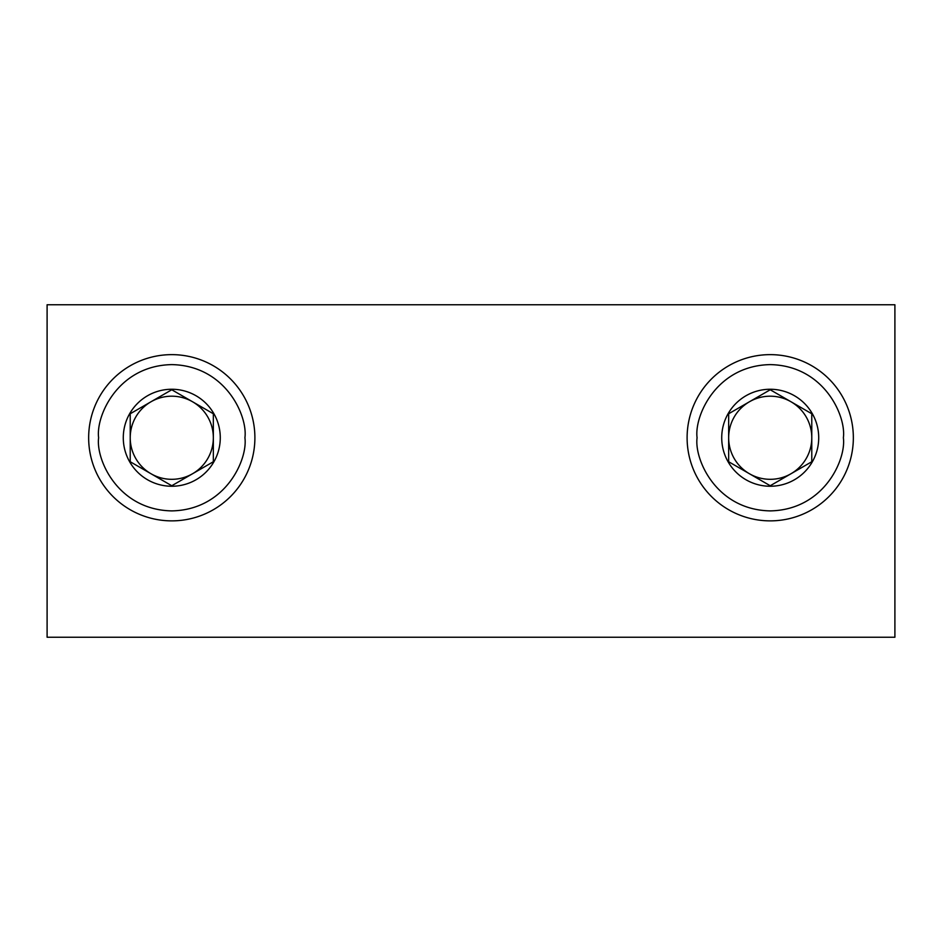 <?xml version="1.0" encoding="UTF-8"?>
<svg xmlns="http://www.w3.org/2000/svg" width="942" height="942" viewBox="0 0 942 942"><rect width="100%" height="100%" fill="white"/><g stroke="black" fill="none" stroke-linecap="round" stroke-linejoin="round"><path stroke-width="1.41" d="M47.1 637.239L894.9 637.239L894.9 304.761L47.1 304.761L47.1 637.239M88.654 437.747A83.12 83.12 0 0 1 171.774 354.639A83.12 83.12 0 0 1 254.893 437.747A83.12 83.12 0 0 1 171.774 520.867A83.12 83.12 0 0 1 88.654 437.747A83.12 83.12 0 0 0 171.774 520.867A83.12 83.12 0 0 0 254.893 437.747M171.774 389.764L151.003 401.763A41.554 41.554 0 0 0 130.22 437.747L130.22 413.762L151.003 401.763A41.554 41.554 0 0 1 192.557 401.763L213.339 413.762L171.774 389.764L130.22 413.762L130.22 461.745L171.774 485.742L213.339 461.745L213.339 413.762L213.339 461.745M220.275 437.747A48.489 48.489 0 0 0 171.774 389.258A48.489 48.489 0 0 0 123.284 437.747A48.489 48.489 0 0 0 171.774 486.249A48.489 48.489 0 0 0 220.275 437.747M174.14 391.13L192.557 401.763A41.554 41.554 0 0 1 192.557 473.744L171.774 485.742L130.22 461.745L130.22 437.747A41.554 41.554 0 0 0 192.557 473.744L210.973 463.111M687.107 437.747A83.12 83.12 0 0 1 770.226 354.639A83.12 83.12 0 0 1 853.346 437.747A83.12 83.12 0 0 1 770.226 520.867A83.12 83.12 0 0 1 687.107 437.747A83.12 83.12 0 0 0 770.226 520.867A83.12 83.12 0 0 0 853.346 437.747M809.413 463.111L790.997 473.744A41.554 41.554 0 0 0 790.997 401.763L770.226 389.764L749.443 401.763A41.554 41.554 0 0 0 728.661 437.747L728.661 413.762L749.443 401.763A41.554 41.554 0 0 1 790.997 401.763L811.78 413.762L770.226 389.764L728.661 413.762L728.661 461.745L770.226 485.742L811.78 461.745L811.78 413.762L811.78 461.745M818.716 437.747A48.489 48.489 0 0 0 770.226 389.258A48.489 48.489 0 0 0 721.725 437.747A48.489 48.489 0 0 0 770.226 486.249A48.489 48.489 0 0 0 818.716 437.747M790.997 473.744L770.226 485.742L728.661 461.745L728.661 437.747A41.554 41.554 0 0 0 790.997 473.744M98.627 437.747C95.695 416.352 117.644 365.602 171.774 364.613C225.915 365.602 247.864 416.352 244.92 437.747C247.864 459.143 225.915 509.905 171.774 510.894C117.644 509.905 95.695 459.143 98.627 437.747M697.08 437.747C694.136 416.352 716.085 365.602 770.226 364.613C824.356 365.602 846.305 416.352 843.373 437.747C846.305 459.143 824.356 509.905 770.226 510.894C716.085 509.905 694.136 459.143 697.08 437.747"/></g></svg>
